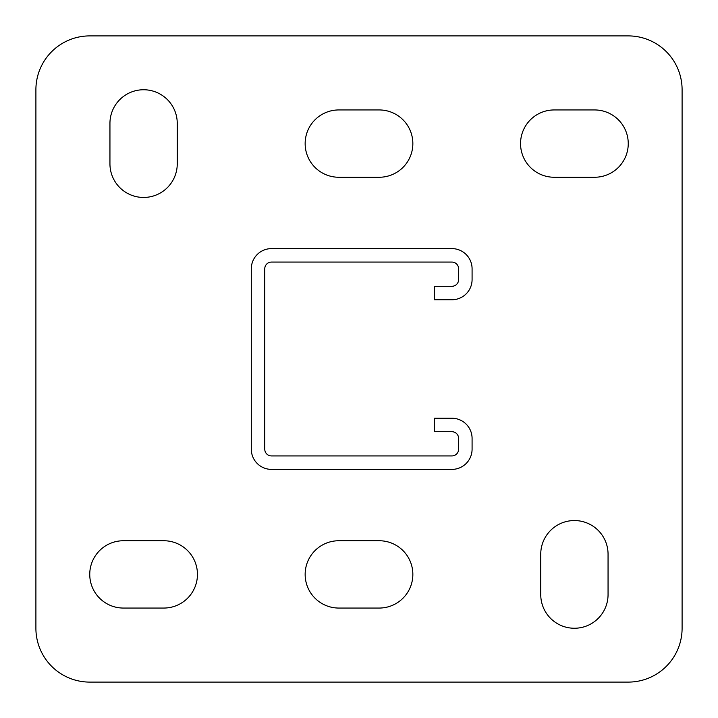 <?xml version="1.0" encoding="UTF-8"?>
<svg xmlns="http://www.w3.org/2000/svg" width="718" height="718" viewBox="0 0 718 718"><rect width="100%" height="100%" fill="white"/><g stroke="black" fill="none" stroke-linecap="round" stroke-linejoin="round"><path stroke-width="1.08" d="M574.4 628.25A33.656 33.656 0 0 0 608.056 594.594L608.056 554.206A33.656 33.656 0 0 0 574.4 520.55A33.656 33.656 0 0 0 540.744 554.206L540.744 594.594A33.656 33.656 0 0 0 574.4 628.25M143.6 197.45A33.656 33.656 0 0 0 177.256 163.794L177.256 123.406A33.656 33.656 0 0 0 143.6 89.75A33.656 33.656 0 0 0 109.944 123.406L109.944 163.794A33.656 33.656 0 0 0 143.6 197.45M628.25 35.9L89.75 35.9A53.85 53.85 0 0 0 35.9 89.75L35.9 628.25A53.85 53.85 0 0 0 89.75 682.1L628.25 682.1A53.85 53.85 0 0 0 682.1 628.25L682.1 89.75A53.85 53.85 0 0 0 628.25 35.9M379.194 608.056A33.656 33.656 0 0 0 412.85 574.4A33.656 33.656 0 0 0 379.194 540.744L338.806 540.744A33.656 33.656 0 0 0 305.15 574.4A33.656 33.656 0 0 0 338.806 608.056L379.194 608.056M163.794 608.056A33.656 33.656 0 0 0 197.45 574.4A33.656 33.656 0 0 0 163.794 540.744L123.406 540.744A33.656 33.656 0 0 0 89.75 574.4A33.656 33.656 0 0 0 123.406 608.056L163.794 608.056M379.194 177.256A33.656 33.656 0 0 0 412.85 143.6A33.656 33.656 0 0 0 379.194 109.944L338.806 109.944A33.656 33.656 0 0 0 305.15 143.6A33.656 33.656 0 0 0 338.806 177.256L379.194 177.256M594.594 177.256A33.656 33.656 0 0 0 628.25 143.6A33.656 33.656 0 0 0 594.594 109.944L554.206 109.944A33.656 33.656 0 0 0 520.55 143.6A33.656 33.656 0 0 0 554.206 177.256L594.594 177.256M451.891 431.697L434.39 431.697L434.39 418.235L451.891 418.235A20.194 20.194 0 0 1 472.085 438.429L472.085 449.199A20.194 20.194 0 0 1 451.891 469.392L271.494 469.392A20.194 20.194 0 0 1 251.3 449.199L251.3 268.801A20.194 20.194 0 0 1 271.494 248.607L451.891 248.607A20.194 20.194 0 0 1 472.085 268.801L472.085 279.571A20.194 20.194 0 0 1 451.891 299.765L434.39 299.765L434.39 286.303L451.891 286.303A6.731 6.731 0 0 0 458.623 279.571L458.623 268.801A6.731 6.731 0 0 0 451.891 262.07L271.494 262.07A6.731 6.731 0 0 0 264.762 268.801L264.762 449.199A6.731 6.731 0 0 0 271.494 455.93L451.891 455.93A6.731 6.731 0 0 0 458.623 449.199L458.623 438.429A6.731 6.731 0 0 0 451.891 431.697"/></g></svg>
